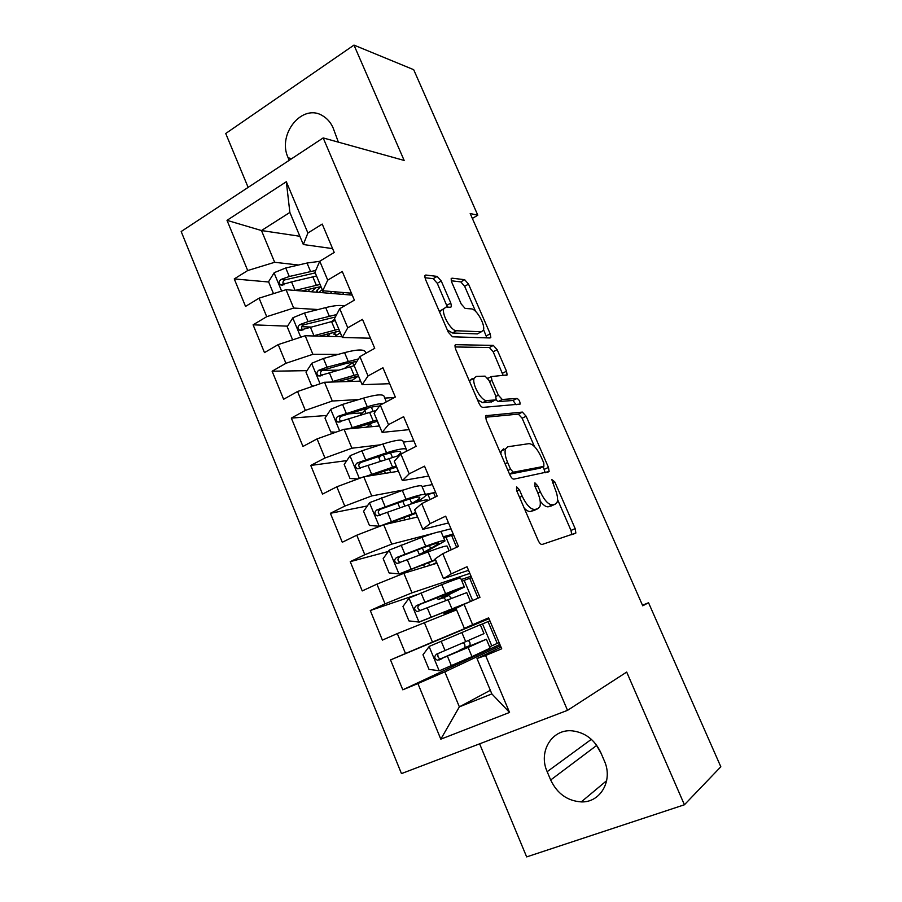 <?xml version="1.0" encoding="UTF-8"?>
<svg xmlns="http://www.w3.org/2000/svg" width="902" height="902" viewBox="0 0 902 902"><rect width="100%" height="100%" fill="white"/><g stroke="black" fill="none" stroke-linecap="round" stroke-linejoin="round"><path stroke-width="1.35" d="M516.587 486.832L516.564 490.406L538.133 540.377C539.486 543.207 540.828 544.56 542.136 544.458L575.859 533.037L575.149 528.595L554.786 481.893L551.787 479.503L554.899 488.501C557.38 494.443 558.112 499.031 557.109 502.267L555.294 504.105L552.554 504.827C548.596 504.906 544.526 500.599 540.332 491.917L537.637 485.716L534.931 482.852L534.965 486.313L537.671 492.548C540.174 498.58 540.907 503.282 539.858 506.653L537.863 508.694L534.942 509.461C530.748 509.562 526.497 505.143 522.179 496.179L519.417 489.775L516.587 486.832M441.258 281.018L437.166 276.395L425.789 275.031L424.819 275.696L425.417 279.214L448.283 332.195L452.454 336.784L490.068 337.968L490.812 337.393L490.181 333.785L468.521 284.119L464.665 279.699L451.992 278.177L451.124 278.763L451.733 282.213L461.181 303.951L465.139 308.428L471.385 308.901C476.448 308.8 485.626 325.081 483.404 330.2L481.341 331.767L456.502 330.752C451.214 331.113 441.461 314.291 443.784 308.777L446.219 306.984L450.549 307.311L451.44 306.669L450.82 303.095L441.258 281.018L437.267 283.296L433.174 278.684L424.91 277.726M472.355 218.431L477.801 215.217L470.19 213.515L642.731 605.806L648.538 602.739L642.472 605.219M477.801 215.217L413.68 69.679L353.979 45.1L225.725 133.496L248.14 187.39M479.616 743.823L526.655 856.9L684.415 804.776L626.687 672.069L567.527 710.348L323.175 137.927L404.152 160.443L353.979 45.1M684.415 804.776L720.822 766.779L648.538 602.739M486.415 415.416L485.626 416.115L486.268 420.208L509.867 474.88C511.22 477.688 512.573 479.109 513.926 479.131L549.138 471.532L548.45 467.371L526.137 416.228L522.382 412.09L485.862 415.698M478.838 402.98L455.611 349.164L454.98 345.365L455.871 344.677L493.315 345.41L497.126 349.694L506.496 371.196L507.149 374.939L491.286 376.574L491.928 380.407L498.344 395.189L502.267 399.473L517.026 398.458C519.011 399.53 520.037 401.401 520.127 404.085L482.953 407.4C481.544 407.219 480.168 405.753 478.838 402.98M567.527 710.348L401.469 773.6L181.178 231.532L323.175 137.927M490.338 690.301L459.366 706.852L491.849 693.897L509.551 712.445L485.592 655.495L501.726 648.797L488.647 617.859L472.648 624.714L464.068 604.306L479.977 597.338L467.033 566.738L451.259 573.875L442.781 553.693L458.464 546.443L445.667 516.169L430.119 523.588L421.719 503.62L437.188 496.1L424.538 466.165L409.192 473.843L400.883 454.101L416.149 446.31L403.622 416.69L388.503 424.639L380.283 405.099L395.324 397.06L382.944 367.757L368.027 375.954L359.898 356.628L374.736 348.33L362.491 319.353L347.766 327.798L339.727 308.676L354.362 300.129L342.253 271.457L327.73 280.15L319.77 261.23L334.214 252.447L322.228 224.079L307.898 233.009L303.331 244.532L289.869 212.444L261.467 230.54L274.659 262.29L298.551 265.008M509.551 712.445L440.807 739.166L417.897 683.558L444.821 671.855L500.407 645.697M499.866 644.4L402.799 689.816L417.897 683.558M402.799 689.816L390.532 659.926L405.517 653.51L397.297 633.576L456.592 609.865M416.589 594.756L370.282 610.53L382.403 640.104L397.297 633.576M370.282 610.53L385.053 603.844L376.923 584.135L403.87 573.289L437.019 563.198M388.288 551.472L350.235 561.664L362.232 590.923L376.923 584.135M350.235 561.664L364.803 554.719L356.764 535.213L383.722 524.772L417.637 516.993M367.317 505.954L330.391 513.306L342.275 542.26L356.764 535.213M330.391 513.306L344.767 506.101L336.818 486.798L363.777 476.775L398.447 471.261M346.819 460.595L310.762 465.443L322.521 494.104L336.818 486.798M310.762 465.443L324.945 458.002L317.076 438.902L344.045 429.273L379.449 425.969M326.727 415.484L291.335 418.088L302.971 446.445L317.076 438.902M291.335 418.088L305.338 410.399L297.547 391.502L324.506 382.268L360.642 381.14M306.996 370.654L272.111 371.218L283.623 399.282L297.547 391.502M272.111 371.218L285.923 363.292L278.222 344.587L305.18 335.747L342.016 336.739M287.569 326.152L253.09 324.833L264.478 352.614L278.222 344.587M253.09 324.833L266.721 316.681L259.088 298.167L286.047 289.7L352.254 295.134M268.672 281.999L234.261 278.921L245.536 306.409L259.088 298.167M234.261 278.921L247.7 270.544L227.011 220.336L286.329 181.719L307.898 233.009M351.43 293.195L322.724 290.76L314.945 272.212L319.77 261.23M327.73 280.15L322.724 290.76M299.859 236.268L261.467 230.54L227.011 220.336M247.7 270.544L274.659 262.29M370.463 338.216L342.32 337.483L334.462 318.733L339.727 308.676M347.766 327.798L342.32 337.483M286.047 289.7L293.68 308.056L318.113 309.533M266.721 316.681L293.68 308.056M389.687 383.7L362.13 384.692L354.182 365.75L359.898 356.628M368.027 375.954L362.13 384.692M305.18 335.747L312.893 354.294L338.137 354.396M285.923 363.292L312.893 354.294M409.102 429.634L382.144 432.396L374.116 413.251L380.283 405.099M388.503 424.639L382.144 432.396M324.506 382.268L332.297 401.018L358.793 399.541M384.759 398.086L394.388 397.557M305.338 410.399L332.297 401.018M428.709 476.053L402.371 480.608L394.253 461.26L400.883 454.101M409.192 473.843L402.371 480.608M344.045 429.273L351.915 448.215L380.396 444.821M403.307 442.093L413.838 440.841M324.945 458.002L351.915 448.215M448.531 522.934L422.812 529.339L414.616 509.788L421.719 503.62M430.119 523.588L422.812 529.339M363.777 476.775L371.725 495.92L403.69 489.944M422.159 486.505L432.329 484.599M344.767 506.101L371.725 495.92M468.555 570.312L443.48 578.588L435.181 558.834L442.781 553.693M451.259 573.875L443.48 578.588M383.722 524.772L391.75 544.12L433.298 533.364M439.409 531.785L451 528.786M364.803 554.719L391.75 544.12M488.783 618.174L464.361 628.378L455.984 608.399L464.068 604.306M472.648 624.714L464.361 628.378M403.87 573.289L411.988 592.828L469.863 573.401M385.053 603.844L411.988 592.828M501.016 647.14L477 658.505L491.849 693.897M485.592 655.495L477 658.505M424.244 622.301L432.453 642.066L488.895 618.456M405.517 653.51L432.453 642.066M595.805 744.094L601.16 753.452M332.59 248.614L303.331 244.532M444.821 671.855L459.366 706.852L440.807 739.166M289.869 212.444L286.329 181.719M550.682 779.993C557.21 793.636 567.403 800.931 581.26 801.901C600.518 802.757 613.337 780.343 604.34 760.86L600.709 752.381C594.621 739.73 585.229 732.559 572.511 730.879C552.069 728.478 537.975 751.603 547.176 771.684L550.682 779.993L596.447 745.604M338.374 142.155L333.176 128.039C330.842 122.706 327.437 118.681 322.95 115.975C302.598 102.524 276.813 134.184 288.155 157.794L289.215 160.308M489.008 618.704L390.532 659.926M471.047 576.209L461.226 579.546M453.244 534.085L443.209 536.78M434.865 492.503L425.349 494.397M361.33 412.936L348.691 413.86M338.194 370.147L322.149 370.406M310.457 327.02L301.73 326.682M286.227 283.578L282.946 283.284M524.242 508.187C526.757 510.746 528.899 511.84 530.669 511.434L534.942 509.461M534.401 510.295L530.669 511.434M540.174 501.016C543.354 505.255 546.093 507.161 548.382 506.755L552.554 504.827M551.866 505.695L548.382 506.755M571.755 534.762L571.011 530.455L557.571 499.584M534.458 446.535L522.134 418.235L518.368 414.108L485.502 417.243M545.191 472.783L543.23 466.672M510.532 469.232L513.362 472.197L543.872 466.368L543.816 463.053L541.053 456.716C537.017 448.317 532.992 443.953 528.978 443.649L507.815 446.761L505.492 448.937C504.522 452.161 505.233 456.694 507.634 462.512L510.532 469.232L507.961 470.472M540.005 468.206L509.551 474.159M503.62 448.835L501.275 451.011L500.824 453.92M454.935 346.954L489.369 347.518L493.315 345.41M503.237 375.615L493.18 351.78L489.369 347.518M488.467 378.039L487.711 378.118M495.762 399.845L498.186 401.559L513.035 400.499L517.026 398.458M516.113 404.772L513.035 400.499M476.357 376.405L474.159 378.231C471.645 384.004 481.589 401.537 486.798 400.544L495.412 399.947L496.168 399.304L495.514 395.369L489.076 380.509L485.096 376.145L476.357 376.405M473.595 378.536L472.231 378.581L470.021 380.407L469.728 381.884M477.451 399.755L482.649 402.675L486.798 400.544M491.861 401.773L482.649 402.675M447.392 307.075L437.267 283.296M439.522 311.9L442.848 309.296M447.302 329.895L452.432 332.985L456.502 330.752M479.199 332.928L477.383 333.909L452.432 332.985M475.568 311.348L464.654 286.306L460.798 281.886L451.225 280.781M486.9 337.867L483.551 329.67M471.509 645.877L459.377 650.365L465.049 647.557L464.812 644.659L463.335 642.675M468.397 640.488L469.908 642.506L470.156 645.404L465.195 647.861L486.381 639.225L468.115 647.444L471.971 656.622L490.136 648.143L486.415 639.304M461.858 632.505L465.691 641.649L484.013 633.61L480.27 624.725L429.296 646.373L422.97 654.784L429.014 669.385L439.421 670.772L471.971 656.622M499.099 642.585L489.583 646.835M480.326 624.872L489.887 620.813M471.329 645.449L440.616 658.821C438.564 658.336 437.673 657.017 437.932 654.875M465.691 641.649L436.568 654.164C433.952 656.543 434.234 658.573 437.436 660.253L468.115 647.444M446.174 600.18L443.671 597.733L438.124 599.514L449.726 593.967L449.151 592.591M409.046 598.161L418.968 622.064L408.944 620.903L402.968 606.46L409.204 597.958L441.811 584.654L445.599 593.708C458.847 588.397 465.116 586.176 464.395 587.055L443.931 597.068L448.711 595.489L451.271 598.116M418.968 622.064L470.01 601.702M419.216 622.098L464.462 603.979L443.987 613.529L456.232 608.985M459.129 606.809L449.794 611.071L456.13 608.737M441.811 584.654C455.07 579.411 461.362 577.28 460.685 578.261L464.293 586.83M461.948 581.249L471.611 577.551M445.599 593.708L416.408 605.625C413.838 607.925 414.074 609.921 417.107 611.635L466.74 592.614L470.393 601.296M417.107 611.635L420.355 610.44C417.152 608.715 417.006 606.685 419.892 604.385L458.408 589.581L449.726 593.967M444.765 540.467L441.303 532.259C441.743 530.726 435.294 532.405 421.967 537.299L389.326 550.04L383.17 558.642L389.089 572.939L399.236 573.931L435.486 559.533M399.236 573.931L435.677 560.007M436.703 562.442L432.126 564.686M436.895 562.904L435.125 563.773M443.739 538.043L453.503 534.694M426.229 551.415L426.511 552.08L425.135 552.182L444.968 540.963C445.453 539.543 439.037 541.301 425.721 546.262L396.452 557.583C393.937 559.804 394.129 561.788 397.004 563.513L428.089 551.923C441.405 546.928 447.798 545.112 447.291 546.477L449.106 550.772M426.511 552.08L430.412 551.054M421.741 554.347L419.34 554.583L430.649 548.472L429.408 545.53M397.004 563.513L400.319 562.566C397.286 560.785 397.184 558.789 400.014 556.59L422.959 547.875C434.054 543.748 439.398 542.271 439.015 543.455L430.649 548.472M425.428 494.578L422.113 486.719C422.316 484.645 415.721 485.885 402.315 490.417L369.64 502.617L363.585 511.31L369.437 525.449L379.46 526.272L415.754 512.516M379.46 526.272L380.475 526.035M385.019 524.479L416.081 513.283M425.778 495.221L435.553 492.244M415.123 502.628L415.969 502.166C421.854 498.953 425.113 496.675 425.744 495.333C425.992 493.371 419.419 494.679 406.035 499.291L376.709 510.036C374.24 512.189 374.386 514.151 377.115 515.899L408.392 504.906C421.042 500.497 427.616 499.031 428.1 500.52M410.218 504.263L411.752 503.429L409.869 498.941M380.373 515.143C377.611 513.272 377.6 511.31 380.351 509.28L403.374 501.095C414.514 497.25 419.994 496.156 419.802 497.791C419.283 498.896 416.6 500.779 411.752 503.429M365.547 476.493L396.226 465.973M370.124 475.771L396.677 467.033M357.891 478.962L349.987 478.455L344.192 464.451L350.168 455.679L361.882 450.808L382.876 444.021C396.339 439.826 403.081 439.026 403.104 441.619L406.272 449.14M380.43 455.961L379.043 458.16M405.855 451.564L406.701 450.154C406.723 447.651 400.003 448.542 386.552 452.804L357.158 462.974C354.745 465.071 354.847 467.01 357.451 468.769L399.868 455.194M384.759 470.844L384.703 471.712M360.541 468.138C358.139 466.165 358.252 464.271 360.879 462.455L383.993 454.788C395.189 451.237 400.781 450.493 400.781 452.578L397.861 455.679M348.386 428.867L376.901 419.904M353.934 428.349L377.464 421.245M335.894 432.182L330.741 431.945L325.002 418.088L330.887 409.226L342.557 404.412L363.63 398.086C377.149 394.23 384.038 393.858 384.286 396.97L386.349 401.852M368.512 407.884L364.712 410.32L360.868 414.695M383.395 403.442C379.629 403.566 374.251 404.671 367.272 406.779L337.81 416.408C335.454 418.449 335.51 420.355 337.991 422.113L376.258 410.421M372.458 422.587L366.404 427.187M340.956 421.595C338.893 419.565 339.107 417.739 341.61 416.115L364.803 408.956C371.523 406.926 376.416 406.001 379.471 406.171M330.763 382.076L357.767 374.296M336.807 381.884L358.444 375.908M313.727 385.955L311.675 385.898L306.003 372.176L311.81 363.247L323.423 358.477L344.575 352.626C358.162 349.085 365.186 349.13 365.66 352.75L365.885 353.28M354.001 361.702L344.519 368.354M358.455 358.928L327.043 367.17L318.665 370.305C316.354 372.289 316.377 374.172 318.744 375.942L354.238 365.66M360.45 381.14L358.5 376.021M352.107 377.464L356.166 377.588M352.287 380.182L348.679 380.283L346.007 379.223M358.342 376.123L350.506 381.456M322.115 375.784C319.815 373.834 319.962 371.985 322.533 370.237L345.793 363.574L356.944 361.352M312.949 335.95L338.825 329.14M319.274 336.13L339.614 331.034M292.62 339.862L287.197 326.738L292.925 317.718L304.481 313.005L325.701 307.605C334.315 305.474 340.516 304.932 344.316 306.003M334.687 319.274L331.665 321.473M336.66 314.539L308.067 321.608L299.701 324.664C297.446 326.614 297.435 328.475 299.69 330.245L335.251 320.616M341.824 336.739L340.291 332.646M335.6 331.823L333.83 334.146L336.829 335.116M328.114 336.367L330.301 333.188M340.144 332.748L334.822 336.547M302.903 330.155C300.964 328.148 301.212 326.377 303.647 324.821L335.364 317.008M315.734 270.42L289.283 276.508L280.939 279.485C278.718 281.401 278.695 283.228 280.849 284.998L291.526 281.898L295.089 290.444L320.075 284.446M301.561 290.974L320.977 286.599M331.688 291.526L330.493 293.342M335.961 291.887L334.349 293.657M273.498 293.646L268.57 281.751L274.219 272.663L285.742 267.984L307.03 263.034L319.736 261.321M291.526 281.898L316.534 276.001M323.367 292.767L322.273 289.677M321.044 286.757L318.451 288.73L316.207 292.169M311.303 291.774L316.41 287.377M322.127 289.79L318.71 292.383M283.927 284.953C282.303 282.935 282.642 281.244 284.953 279.868L315.238 272.911M519.586 497.397L522.179 496.179M533.601 510.667L537.863 508.694M535.213 486.866L537.637 485.716M537.896 493.067L540.332 491.917M551.133 506.033L555.294 504.105M552.498 482.976L554.786 481.893M571.011 530.455L575.149 528.595M516.823 491.004L519.417 489.775M518.368 414.108L522.382 412.09M522.134 418.235L526.137 416.228M544.38 469.311L548.45 467.371M509.506 474.057L513.362 472.197M539.779 468.318L543.872 466.368M505.064 463.763L507.634 462.512M455.115 345.083L455.871 344.677M493.18 351.78L497.126 349.694M502.538 373.259L506.496 371.196M489.56 381.636L491.928 380.407M495.92 396.44L498.344 395.189M498.186 401.559L502.267 399.473M491.308 402.055L495.412 399.947M446.817 305.338L450.82 303.095M477.383 333.909L481.341 331.767M451.169 278.639L451.992 278.177M460.798 281.886L464.665 279.699M464.654 286.306L468.521 284.119M486.268 335.905L490.181 333.785M424.865 275.561L425.789 275.031M433.174 278.684L437.166 276.395M591.362 739.324L547.176 771.684M291.729 158.662L288.155 157.794M469.795 645.764L464.688 647.918M429.138 646.576L439.15 670.738M482.536 623.936L491.77 645.821M447.493 656.385L451.35 665.665M441.202 641.288L445.058 650.534M488.016 621.602L497.216 643.397M442.397 658.505L439.003 660.027M448.001 599.435L451.812 608.523M455.679 608.151L455.318 607.283M464.214 580.471L472.671 600.54M448.824 611.229L448.35 610.113M442.905 597.113L442.172 595.365M427.289 607.869L431.111 617.047M421.065 592.93L424.876 602.074M469.728 578.329L478.105 598.161M419.892 604.385L416.408 605.625M448.711 595.489L443.671 597.733M389.168 550.254L398.977 573.909M428.089 551.923L431.855 560.92M436.545 562.521L435.508 560.063M446.062 537.423L451.271 549.769M429.645 565.441L428.495 562.69M423.951 551.832L422.384 548.089M421.967 537.299L425.721 546.262M407.287 559.849L411.075 568.937M401.131 545.067L404.897 554.121M451.62 535.45L456.626 547.288M400.014 556.59L396.452 557.583M430.085 551.066L428.912 551.618M369.493 502.831L379.201 526.249M408.392 504.906L412.113 513.802M417.457 517.038L415.901 513.339M428.067 494.758L430.096 499.55M410.094 518.729L408.854 515.752M404.84 506.169L402.799 501.298M402.315 490.417L406.035 499.291M387.499 512.325L391.243 521.322M381.399 497.701L385.131 506.665M433.682 492.966L435.373 496.979M380.351 509.28L376.709 510.036M350.021 455.905L359.357 478.421M388.875 458.351L392.573 467.157M398.267 471.284L396.497 467.078M390.735 472.49L389.393 469.288M385.312 459.535L383.406 454.98M392.37 457.235L390.521 452.838M382.876 444.021L386.552 452.804M367.915 465.297L371.613 474.193M361.882 450.808L365.569 459.682M360.879 462.455L357.158 462.974M330.741 409.452L339.626 430.852M369.572 412.282L373.225 420.997M379.268 425.992L377.284 421.279M371.568 426.714L370.384 423.872M365.998 413.375L364.712 410.32M373.078 411.256L371.376 407.185M363.63 398.086L367.272 406.779M348.522 418.742L352.186 427.548M342.557 404.412L346.21 413.184M341.61 416.115L337.81 416.408M311.664 363.472L320.097 383.778M350.461 366.663L354.069 375.3M352.603 381.388L352.13 380.272M346.864 367.689L346.515 366.843M353.979 365.727L352.682 362.638M344.575 352.626L348.172 361.228M329.331 372.661L332.962 381.377M323.423 358.477L327.043 367.17M322.533 370.237L318.665 370.305M292.778 317.955L300.761 337.19M331.53 321.518L335.116 330.053M334.619 332.725L335.612 335.082M335.07 320.661L334.541 319.387M325.701 307.605L329.275 316.128M310.333 327.054L313.93 335.679M304.481 313.005L308.067 321.608M303.647 324.821L299.701 324.664M274.084 272.889L281.627 291.087M312.802 276.813L316.343 285.269M342.76 292.462L343.594 294.424M316.816 290.218L317.684 292.293M314.009 289.215L313.524 288.054M307.03 263.034L310.559 271.468M285.742 267.984L289.283 276.508M349.221 293.003L350.044 294.954M284.953 279.868L280.939 279.485M572.691 534.458L575.859 533.037M547.48 472.321L549.138 471.532M501.275 451.011L505.492 448.937M506.011 375.525L507.149 374.939M487.869 378.355L491.286 376.574M519.27 404.524L520.127 404.085M470.021 380.407L474.159 378.231M450.312 307.3L451.44 306.669M439.725 311.043L443.784 308.777M489.775 337.957L490.812 337.393M606.663 780.658L581.26 801.901M470.156 645.404L465.049 647.557M459.377 650.365L459.659 651.03M440.616 658.821L437.436 660.253M443.412 612.154L443.987 613.529M437.222 597.361L438.124 599.514M423.534 564.607L424.538 566.997M417.412 549.972L419.34 554.583M403.859 517.556L404.863 519.924M397.805 503.057L399.845 507.939M419.802 497.791L419.531 497.16M380.114 515.256L377.115 515.899M384.523 471.284L385.38 473.336M378.84 457.686L380.306 461.193M400.781 452.578L400.42 451.733M359.943 468.397L357.451 468.769M360.631 414.119L360.969 414.92M340.189 421.933L337.991 422.113M320.74 375.897L318.744 375.942M327.155 334.033L328.114 336.322M301.493 330.301L299.69 330.245M308.45 289.294L309.42 291.617M282.461 285.133L280.849 284.998"/></g></svg>
